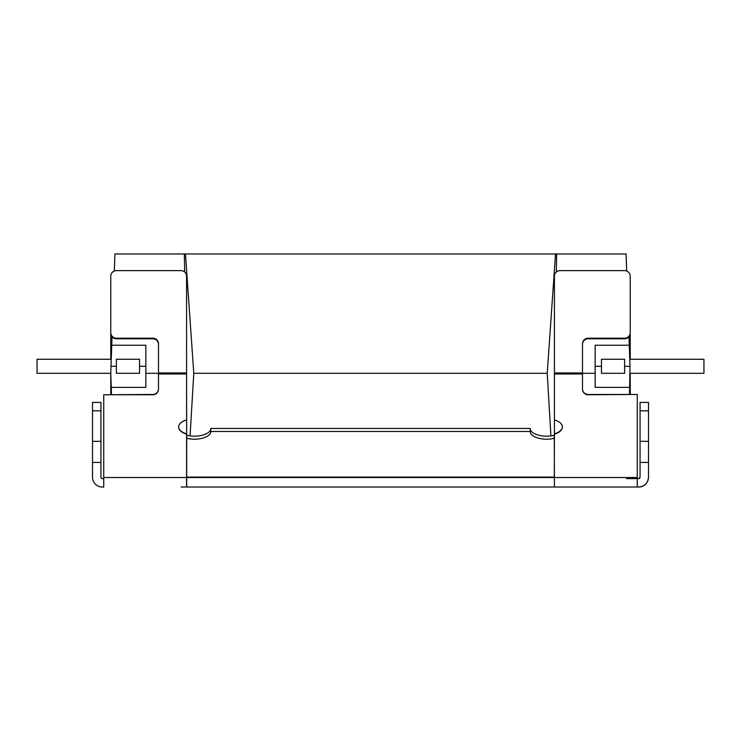 <?xml version="1.0" encoding="UTF-8"?>
<svg xmlns="http://www.w3.org/2000/svg" width="741" height="741" viewBox="0 0 741 741"><rect width="100%" height="100%" fill="white"/><g stroke="black" fill="none" stroke-linecap="round" stroke-linejoin="round"><path stroke-width="1.11" d="M648.495 462.449L640.067 462.449L640.067 441.33L648.495 441.33L648.495 477.204A9.828 9.828 -90 0 1 638.668 487.032L181.11 487.032M100.933 462.449L100.933 477.204A1.408 1.408 90 0 0 102.332 478.612L103.74 478.612L103.74 487.032L102.332 487.032A9.828 9.828 -90 0 1 92.505 477.204L92.505 441.33L100.933 441.33L100.933 462.449L92.505 462.449L92.505 402.4L92.505 410.82L100.933 410.82L100.933 402.4L92.505 402.4M178.572 426.881C178.868 429.937 181.536 432.272 186.575 433.893L186.575 434.189C181.443 432.531 178.776 430.141 178.562 427.02C178.776 423.898 181.443 421.509 186.575 419.86L186.575 276.236A5.613 5.604 0 0 0 180.961 270.632L116.374 270.632A5.613 5.604 0 0 0 110.761 276.236L110.761 332.598A5.613 5.604 0 0 0 116.374 338.202L152.878 338.202A5.613 5.604 180 0 1 158.491 343.805L158.491 389.145A5.613 5.613 -0 0 1 152.878 394.758L103.74 394.758L152.878 394.462A5.613 5.613 180 0 0 158.491 388.858M158.491 344.398A5.613 5.604 0 0 0 152.878 338.794L116.374 338.794A5.613 5.604 180 0 1 110.761 333.191L110.761 332.598M184.685 272.04L184.342 253.968L114.929 253.968L114.336 271.021A5.613 5.604 -0 0 0 110.761 276.236L110.761 276.828A5.613 5.604 180 0 0 110.761 276.828L110.761 359.265M582.5 388.858A5.613 5.613 180 0 0 588.122 394.462L637.26 394.462L588.122 394.758A5.613 5.613 -0 0 1 582.5 389.145L582.5 343.805A5.613 5.604 180 0 1 588.122 338.202L624.626 338.202A5.613 5.604 0 0 0 630.239 332.598L630.239 276.236A5.613 5.604 0 0 0 624.626 270.632L560.039 270.632A5.613 5.604 0 0 0 554.425 276.236L554.425 419.86C559.548 421.509 562.224 423.898 562.428 427.02C562.224 430.141 559.548 432.531 554.425 434.189L554.425 433.893C559.455 432.272 562.123 429.937 562.428 426.881M630.239 359.265L630.239 333.191A5.613 5.604 180 0 1 624.626 338.794L588.122 338.794A5.613 5.604 0 0 0 582.5 344.398M186.713 438.181L186.713 435.162C196.745 438.209 211.213 434.18 210.75 428.465L210.75 431.484C211.213 437.199 196.745 441.228 186.713 438.181L186.575 486.976L186.575 434.189M554.425 434.189L554.287 477.25M637.26 394.758L637.26 487.032M554.287 435.162L554.287 438.181C544.246 441.228 529.787 437.199 530.25 431.484L530.25 428.465C529.787 434.18 544.246 438.209 554.287 435.162M186.713 486.976L186.575 373.223M554.425 486.976L554.287 438.181M210.75 428.465L530.25 428.465M648.495 441.33L648.495 410.82L640.067 410.82L640.067 402.4L640.067 477.204L638.668 478.612A1.408 1.408 90 0 0 640.067 477.204L640.067 462.449M100.933 441.33L100.933 410.82M648.495 410.82L648.495 402.4L640.067 402.4L648.495 402.4M640.067 477.204L638.668 478.612L626.562 478.612M103.74 477.25L103.74 399.445M111.502 394.462L110.761 373.307L110.761 394.462M630.239 394.462L630.239 373.353M103.74 487.032L103.74 394.758M648.495 477.204C647.949 483.132 644.67 486.411 638.668 487.032M530.25 431.484L210.75 431.484M629.748 387.348L595.143 387.348L595.143 366.286L601.46 366.286L601.46 359.265L624.626 359.265L624.626 366.286L629.998 366.286L629.498 394.462M601.46 366.286L601.46 373.307L624.626 373.307L624.626 366.286M556.315 272.04L556.658 253.968L626.071 253.968L626.664 271.021M628.961 336.747L629.998 366.286M624.626 373.307L624.626 359.265M595.143 366.286L595.143 345.232L629.257 345.232M110.761 373.307L37.05 373.307L37.05 359.265L111.252 359.265L110.761 373.307L111.002 366.286L116.374 366.286L116.374 359.265L139.54 359.265L139.54 366.286L145.857 366.286L145.857 387.348L111.252 387.348M116.374 366.286L116.374 373.307L139.54 373.307L139.54 366.286M111.002 366.286L112.039 336.747M139.54 373.307L139.54 359.265M111.743 345.232L145.857 345.232L145.857 366.286M550.915 435.865L547.219 373.307L555.537 253.968L556.658 253.968M554.425 419.86L554.425 433.893M582.5 373.307L595.143 373.307L595.143 345.232M184.342 253.968L185.463 253.968L193.781 373.307L190.085 435.865M193.781 373.307L547.219 373.307M185.463 253.968L555.537 253.968M145.857 373.307L158.491 373.307M595.143 387.348L595.143 373.307M629.748 359.265L703.95 359.265L703.95 373.307L630.239 373.307M554.425 477.547L637.26 477.547M582.5 373.983L554.425 373.983M186.713 477.093L554.287 477.093M186.713 477.547L554.287 477.547M186.575 373.983L158.491 373.983M158.491 372.955L186.575 372.955M152.878 338.202L152.878 338.794M116.374 338.202L116.374 338.794M624.626 338.202L624.626 338.794M588.122 338.202L588.122 338.794M554.425 372.955L582.5 372.955M103.74 477.547L186.575 477.547"/></g></svg>
